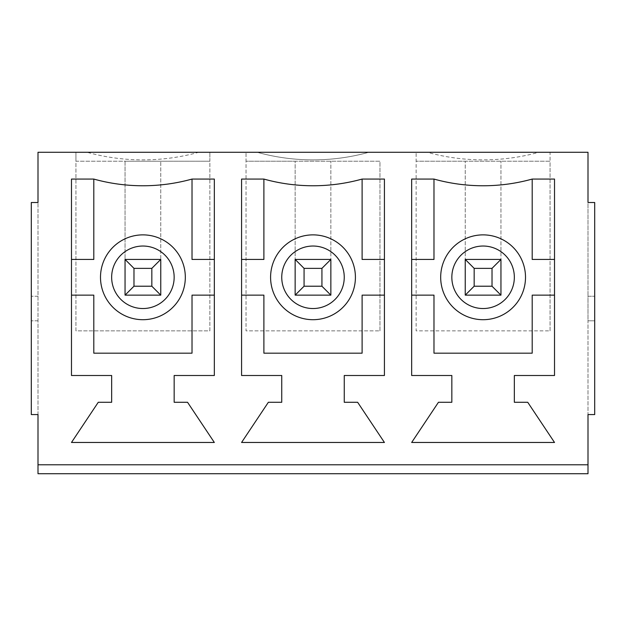 <?xml version="1.0" encoding="UTF-8"?>
<svg xmlns="http://www.w3.org/2000/svg" width="626" height="626" viewBox="0 0 626 626"><rect width="100%" height="100%" fill="white"/><g stroke="black" fill="none" stroke-linecap="round" stroke-linejoin="round"><path stroke-width="0.47" stroke-dasharray="3.13 2.35" d="M474.164 268.358L465.235 259.43L465.235 295.143L500.949 295.143L500.949 259.43L465.235 259.43L465.235 161.211L550.058 161.211L550.058 152.282L538.892 152.282A208.959 208.959 0 0 1 427.284 152.282L538.892 152.282A208.959 208.959 0 0 1 427.284 152.282L368.808 152.282A208.959 208.959 0 0 1 257.192 152.282L198.716 152.282A208.959 208.959 0 0 1 87.108 152.282L198.716 152.282A208.959 208.959 0 0 1 87.108 152.282L37.998 152.282L37.998 464.789L588.002 464.789L588.002 152.282L550.058 152.282L550.058 330.857L416.126 330.857L416.126 152.282L416.126 161.211L465.235 161.211L465.235 295.143L474.164 286.215L474.164 268.358L492.02 268.358L492.02 286.215L474.164 286.215M492.02 268.358L500.949 259.43L500.949 161.211L500.949 295.143L465.235 295.143L465.235 259.43L500.949 259.43L500.949 295.143L465.235 295.143M492.02 286.215L500.949 295.143M304.072 268.358L295.143 259.43L295.143 295.143L330.857 295.143L330.857 259.43L295.143 259.43L295.143 161.211L379.966 161.211L379.966 330.857L246.034 330.857L246.034 152.282L246.034 161.211L295.143 161.211L295.143 295.143L304.072 286.215L304.072 268.358L321.928 268.358L321.928 286.215L304.072 286.215M321.928 268.358L330.857 259.43L330.857 161.211L330.857 295.143L295.143 295.143L295.143 259.43L330.857 259.43L330.857 295.143L295.143 295.143M321.928 286.215L330.857 295.143M133.98 268.358L125.051 259.43L125.051 295.143L160.765 295.143L160.765 259.43L125.051 259.43L160.765 259.43L160.765 161.211L160.765 295.143L125.051 295.143L133.98 286.215L133.98 268.358L151.836 268.358L151.836 286.215L133.98 286.215M151.836 268.358L160.765 259.43L160.765 295.143L125.051 295.143L125.051 161.211L209.874 161.211L209.874 152.282L209.874 330.857L75.942 330.857L75.942 152.282L75.942 161.211L209.874 161.211L209.874 330.857L75.942 330.857L75.942 161.211L125.051 161.211L125.051 259.43L160.765 259.43M151.836 286.215L160.765 295.143M37.998 202.511L31.3 202.511L31.3 414.561L37.998 414.561L37.998 202.511M37.998 473.718L37.998 464.789L588.002 464.789L37.998 464.789M379.966 330.857L379.966 161.211L246.034 161.211L246.034 330.857L379.966 330.857M550.058 330.857L550.058 161.211L416.126 161.211L416.126 330.857L550.058 330.857M527.734 402.283L554.519 442.465L411.665 442.465L438.45 402.283L451.839 402.283L451.839 375.498L411.665 375.498L411.665 179.067L433.982 179.067A183.41 183.41 0 0 0 532.202 179.067L554.519 179.067L554.519 375.498L514.345 375.498L514.345 402.283L527.734 402.283M554.519 295.143L532.202 295.143L532.202 353.181L433.982 353.181L433.982 295.143L411.665 295.143M525.504 277.287A42.412 42.412 0 0 0 483.092 234.875A42.412 42.412 0 0 0 440.681 277.287A42.412 42.412 0 0 0 483.092 319.698A42.412 42.412 0 0 0 525.504 277.287M411.665 259.43L433.982 259.43L433.982 179.067M532.202 179.067L532.202 259.43L554.519 259.43M257.192 152.282L368.808 152.282A208.959 208.959 0 0 1 257.192 152.282M71.481 442.465L98.266 402.283L111.655 402.283L111.655 375.498L71.481 375.498L71.481 179.067L93.798 179.067A183.41 183.41 0 0 0 192.018 179.067L214.335 179.067L214.335 375.498L174.161 375.498L174.161 402.283L187.55 402.283L214.335 442.465L71.481 442.465M214.335 295.143L192.018 295.143L192.018 353.181L93.798 353.181L93.798 295.143L71.481 295.143M270.589 277.287A42.412 42.412 0 0 0 313 319.698A42.412 42.412 0 0 0 355.411 277.287A42.412 42.412 0 0 0 313 234.875A42.412 42.412 0 0 0 270.589 277.287M263.89 179.067A183.41 183.41 0 0 0 362.11 179.067L362.11 259.43L384.427 259.43L384.427 295.143L362.11 295.143L362.11 353.181L263.89 353.181L263.89 295.143L241.573 295.143L241.573 259.43L263.89 259.43L263.89 179.067L241.573 179.067L241.573 259.43M295.143 259.43L330.857 259.43M362.11 179.067L384.427 179.067L384.427 259.43M384.427 295.143L384.427 375.498L344.253 375.498L344.253 402.283L357.642 402.283L384.427 442.465L241.573 442.465L268.358 402.283L281.747 402.283L281.747 375.498L241.573 375.498L241.573 295.143M465.235 259.43L500.949 259.43M71.481 259.43L93.798 259.43L93.798 179.067M192.018 179.067L192.018 259.43L214.335 259.43M185.319 277.287A42.412 42.412 0 0 0 142.908 234.875A42.412 42.412 0 0 0 100.496 277.287A42.412 42.412 0 0 0 142.908 319.698A42.412 42.412 0 0 0 185.319 277.287M588.002 202.511L594.7 202.511L594.7 414.561L588.002 414.561L588.002 320.809L594.7 320.809L588.002 320.809L588.002 296.262L594.7 296.262L588.002 296.262L588.002 202.511M588.002 464.789L588.002 473.718M37.998 320.809L31.3 320.809L37.998 320.809M37.998 296.262L31.3 296.262L37.998 296.262M125.051 295.143L125.051 259.43"/><path stroke-width="0.94" d="M465.235 295.143L465.235 259.43L500.949 259.43L500.949 295.143L465.235 295.143L474.164 286.215L492.02 286.215L500.949 295.143M492.02 286.215L492.02 268.358L474.164 268.358L465.235 259.43M474.164 268.358L474.164 286.215M492.02 268.358L500.949 259.43M295.143 295.143L295.143 259.43L330.857 259.43L330.857 295.143L295.143 295.143L304.072 286.215L321.928 286.215L330.857 295.143M321.928 286.215L321.928 268.358L304.072 268.358L295.143 259.43M304.072 268.358L304.072 286.215M321.928 268.358L330.857 259.43M125.051 295.143L125.051 259.43L160.765 259.43L160.765 295.143L125.051 295.143L133.98 286.215L151.836 286.215L160.765 295.143M151.836 286.215L151.836 268.358L133.98 268.358L125.051 259.43M133.98 268.358L133.98 286.215M151.836 268.358L160.765 259.43M100.496 277.287A42.412 42.412 0 0 1 164.114 240.556A42.412 42.412 0 0 1 164.114 314.017A42.412 42.412 0 0 1 100.496 277.287M588.002 464.789L588.002 414.561L594.7 414.561L594.7 202.511L588.002 202.511L588.002 152.282L37.998 152.282L37.998 202.511L31.3 202.511L31.3 414.561L37.998 414.561L37.998 473.718L588.002 473.718L588.002 464.789L37.998 464.789M344.253 402.283L357.642 402.283L384.427 442.465L241.573 442.465L268.358 402.283L281.747 402.283L281.747 375.498L241.573 375.498L241.573 179.067L263.89 179.067A183.41 183.41 0 0 0 362.11 179.067L384.427 179.067L384.427 375.498L344.253 375.498L344.253 402.283M514.345 402.283L527.734 402.283L554.519 442.465L411.665 442.465L438.45 402.283L451.839 402.283L451.839 375.498L411.665 375.498L411.665 179.067L433.982 179.067A183.41 183.41 0 0 0 532.202 179.067L554.519 179.067L554.519 375.498L514.345 375.498L514.345 402.283M174.161 402.283L187.55 402.283L214.335 442.465L71.481 442.465L98.266 402.283L111.655 402.283L111.655 375.498L71.481 375.498L71.481 179.067L93.798 179.067A183.41 183.41 0 0 0 192.018 179.067L214.335 179.067L214.335 375.498L174.161 375.498L174.161 402.283M554.519 295.143L532.202 295.143L532.202 353.181L433.982 353.181L433.982 295.143L411.665 295.143M411.665 259.43L433.982 259.43L433.982 179.067M532.202 179.067L532.202 259.43L554.519 259.43M440.681 277.287A42.412 42.412 0 0 1 504.298 240.556A42.412 42.412 0 0 1 504.298 314.017A42.412 42.412 0 0 1 440.681 277.287M270.589 277.287A42.412 42.412 0 0 1 334.206 240.556A42.412 42.412 0 0 1 334.206 314.017A42.412 42.412 0 0 1 270.589 277.287M241.573 259.43L263.89 259.43L263.89 179.067M384.427 295.143L362.11 295.143L362.11 353.181L263.89 353.181L263.89 295.143L241.573 295.143M362.11 179.067L362.11 259.43L384.427 259.43M192.018 179.067L192.018 259.43L214.335 259.43M214.335 295.143L192.018 295.143L192.018 353.181L93.798 353.181L93.798 295.143L71.481 295.143M71.481 259.43L93.798 259.43L93.798 179.067M111.655 277.287A31.253 31.253 0 0 1 158.534 250.22A31.253 31.253 0 0 1 158.534 304.346A31.253 31.253 0 0 1 111.655 277.287M451.839 277.287A31.253 31.253 0 0 1 498.719 250.22A31.253 31.253 0 0 1 498.719 304.346A31.253 31.253 0 0 1 451.839 277.287M281.747 277.287A31.253 31.253 0 0 1 328.627 250.22A31.253 31.253 0 0 1 328.627 304.346A31.253 31.253 0 0 1 281.747 277.287"/></g></svg>
